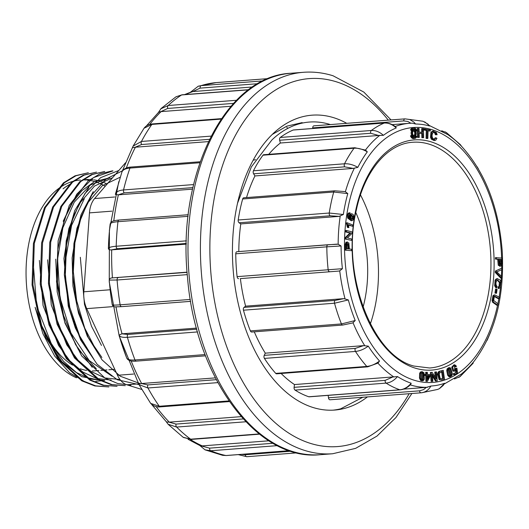 <?xml version="1.0" encoding="UTF-8"?>
<svg xmlns="http://www.w3.org/2000/svg" width="529" height="529" viewBox="0 0 529 529"><rect width="100%" height="100%" fill="white"/><g stroke="black" fill="none" stroke-linecap="round" stroke-linejoin="round"><path stroke-width="0.79" d="M88.343 172.732L75.945 175.767L64.359 182.776L45.362 207.599L34.299 243.426L32.95 284.827L41.612 325.507L59.036 359.184L82.63 380.741L95.65 385.859L108.875 386.937L94.79 385.945L81.744 380.814L58.15 359.257L40.7 325.52L32.057 284.867L33.413 243.499L44.462 207.685L63.454 182.862L75.065 175.813L88.343 172.732M96.536 172.104L84.164 175.125L72.559 182.148L53.561 206.965L42.551 242.818L41.156 284.238L49.825 324.918L67.243 358.563L90.823 380.106L103.843 385.244L117.068 386.302L102.97 385.304L89.93 380.186L66.33 358.616L48.959 324.859L40.25 284.252L41.606 242.864L52.662 207.044L71.66 182.221L83.238 175.198L96.536 172.104M104.735 171.515L92.35 174.491L80.752 181.533L61.754 206.35L50.698 242.15L49.329 283.524L58.005 324.257L75.435 357.935L99.022 379.478L112.049 384.623L125.261 385.667L111.156 384.682L98.11 379.551L74.483 357.921L57.086 324.251L48.45 283.663L49.786 242.315L60.822 206.482L79.826 181.612L91.411 174.577L104.729 171.475M112.928 170.913L93.435 177.625L76.751 194.183L64.459 218.933L57.826 249.404L57.509 282.645L63.599 315.496L75.594 344.617L92.238 367.324M118.86 170.457L100.649 177.645L84.99 193.482L73.247 216.619L66.489 244.953L65.285 276.098L69.802 307.369L79.667 336.008L94.089 359.621M122.589 170.708L106.058 179.053L91.967 194.771L81.294 216.553L74.887 242.811L73.319 271.642L76.692 300.803L84.752 328.159L96.966 351.712M102.904 380.708L81.73 376.674L61.986 361.803L45.904 337.76L35.132 307.342L42.928 333.72L54.699 356.077L69.537 372.747L86.346 382.639M39.364 260.413L43.054 305.504L58.521 345.397L69.828 360.811L82.795 372.019L96.774 378.526L111.097 380.067M47.597 259.805L51.267 304.975L66.76 344.842L78.047 360.203L91.021 371.451L104.98 377.971L119.296 379.458M109.807 177.757L94.42 181.672L82.028 190.506L71.415 203.89L63.196 221.267M55.757 259.164L57.172 291.896L65.014 323.219L78.517 349.795L96.298 368.7M112.571 177.737L94.486 186.076L79.376 203.625L68.836 228.627L63.943 258.536L68.241 306.007L75.363 327.993L85.374 347.163M120.149 177.222L102.276 185.758L87.351 203.367L76.963 228.224L72.136 257.907L72.942 285.911L78.49 313.188L88.389 337.707L101.899 357.511M80.329 257.279L84.488 304.387L91.524 326.274L101.482 345.417M65.781 258.397L71.594 225.361L84.303 198.759M112.082 376.238L89.249 360.599L70.959 332.999L59.922 297.404L57.588 259.025L62.852 227.807L74.252 202.138L90.552 184.879L109.814 177.81M104.735 380.477L90.426 379.055L76.434 372.542L63.46 361.274L52.179 345.893L36.706 306.013L33.01 260.903M140.178 383.618L120.209 376.198L102.051 359.859L87.272 336.1L77.141 306.965L72.625 275.126L73.941 243.413L81.056 214.681L93.256 191.591M139.001 384.59L117.306 379.749L97.191 364.329L80.626 339.916L69.292 309.002L64.333 274.849L66.191 240.933L74.701 210.687L88.859 187.491M130.928 385.165L117.808 383.565L104.907 378.05L81.697 355.944L64.783 322.154L56.537 281.765L58.13 240.794L69.286 205.371L88.25 180.898L99.736 173.909L112.036 170.92M107.162 184.006A100.92 61.774 85.6 0 0 106.627 183.748M105.655 183.298A100.92 61.774 85.6 0 0 102.322 181.95M101.363 181.612A100.92 61.774 85.6 0 0 98.209 180.693M97.171 180.449A100.92 61.774 85.6 0 0 93.825 179.847M92.886 179.734A100.92 61.774 85.6 0 0 89.632 179.51M88.72 179.496A100.92 61.774 85.6 0 0 85.731 179.602M70.178 184.191A100.92 61.774 85.6 0 0 63.057 188.827M80.408 180.012A100.92 61.774 85.6 0 0 26.45 261.405A100.92 61.774 85.6 0 0 76.48 377.818M105.225 186.248A100.92 61.774 85.6 0 0 104.12 185.613M103.142 185.084A100.92 61.774 85.6 0 0 99.789 183.464M98.824 183.054A100.92 61.774 85.6 0 0 95.623 181.89M94.612 181.573A100.92 61.774 85.6 0 0 91.246 180.726M90.307 180.541A100.92 61.774 85.6 0 0 87.034 180.085M86.095 180.005A100.92 61.774 85.6 0 0 83.079 179.9M46.618 335.379A90.466 55.38 85.6 0 0 72.559 365.116M80.342 368.799A90.466 55.38 85.6 0 0 86.617 370.439M92.297 370.935A90.466 55.38 85.6 0 0 95.028 370.836L98.903 370.538M141.726 389.437L126.788 384.775A22.502 13.774 -94.4 0 1 117.524 375.286L86.723 308.632A22.502 13.774 -94.4 0 1 83.813 291.79L89.467 212.876A22.502 13.774 -94.4 0 1 94.618 198.54L125.492 162.773M196.497 328.106L121.829 333.825L127.978 334.454L196.788 329.177M186.314 243.452L117.418 248.729L111.487 249.867L186.301 244.133M187.087 272.151L112.227 277.89L187.107 272.369M215.349 377.878L141.422 383.538L147.915 384.914L216.268 379.677M188.033 439.268L199.988 445.597L209.577 448.149L272.984 443.289M268.858 440.802L202.091 445.914M166.225 421.58C166.218 421.924 167.171 422.116 169.075 422.162L176.031 424.086L243.201 418.942M241.151 416.647L169.075 422.162M138.624 383.776L139.021 384.629L138.631 383.77M118.774 181.672L109.41 230.188L109.258 281.937L119.19 335.928L138.684 383.915L141.422 383.538M120.493 340.035L126.603 357.749A180.31 110.376 -94.4 0 1 120.493 340.035A180.31 110.376 -94.4 0 1 119.058 335.174L121.829 333.825M115.256 306.88L121.65 306.648A2.248 1.375 -94.4 0 1 120.143 304.823L190.328 299.434M115.798 306.873C113.973 307.012 112.796 306.331 112.267 304.823A180.31 110.376 -94.4 0 1 109.219 280.099C109.404 278.73 110.402 277.996 112.227 277.89M111.487 249.867C109.668 250.072 108.63 249.628 108.392 248.544A180.31 110.376 -94.4 0 1 110.144 224.098L110.158 224.005C110.951 222.649 110.025 220.891 119.144 220.024L188.284 214.728M192.887 187.61L124.255 192.873L118.179 194.851L192.543 189.151M118.179 194.851L115.362 194.427C115.924 191.895 118.648 190.4 123.535 189.951L193.588 184.575M209.477 139.325L141.593 144.529L135.206 147.221L208.386 141.607M135.206 147.221L132.495 147.763M133.037 146.268L122.146 171.449M233.54 103.393L167.733 108.438L160.909 111.626L230.981 106.256M160.909 111.626C159.017 111.983 158.085 112.479 158.111 113.127M146.361 125.981L158.316 112.611M257.835 83.701L200.114 88.125L192.774 91.563L252.545 86.981M192.774 91.563L191.69 91.801M367.43 396.915A147.875 90.519 -94.4 0 1 334.685 410.054A147.875 90.519 -94.4 0 1 233.137 269.526A147.875 90.519 -94.4 0 1 312.097 115.17A147.875 90.519 -94.4 0 1 333.779 117.722A147.875 90.519 -94.4 0 1 346.733 123.323M302.165 122.609L286.817 126.173L272.342 134.392M188.099 216.335L117.954 221.691C113.1 222.101 110.495 222.901 110.144 224.098M108.392 248.544C108.71 247.42 111.315 246.653 116.195 246.243L186.38 240.854M199.856 162.734L129.936 168.09C125.082 168.526 122.344 170.047 121.736 172.646M221.135 119.111L151.869 124.414L144.053 128.236C145.984 125.657 148.854 124.209 152.656 123.905A2.248 1.375 -94.4 0 0 151.869 124.408A187.683 114.886 85.6 0 0 141.455 141.448L211.091 136.118M133.123 146.103L141.455 141.448M248.511 89.831L181.599 94.949L176.078 96.767M160.77 108.855L168.182 105.509L236.523 100.279M268.309 78.609L215.812 82.636M198.071 86.267L201.113 85.638L263.158 80.884M277.368 445.643L210.707 450.748L205.021 449.815M289.396 450.701L226.253 455.535L222.663 455.324L226.015 455.522L289.31 450.668M245.846 421.772L176.64 427.068L168.103 424.245L166.126 421.54M183.153 437.265L190.645 439.189L259.19 433.932M217.836 382.626L147.935 387.982L139.028 384.643L150.666 403.396L159.282 406.265L228.971 400.916M229.427 401.577L160.32 406.867C156.644 407.323 153.423 406.153 150.653 403.369L150.666 403.389M197.555 331.934L127.416 337.31C122.543 337.621 119.766 336.907 119.058 335.174M126.603 357.749C127.297 359.548 130.094 360.282 134.988 359.965L205.047 354.582M187.286 274.637L117.081 280.013L109.219 280.099M112.267 304.823C112.631 305.187 115.256 305.187 120.143 304.823M241.403 454.378L245.271 454.735L291.029 451.23M416.277 136.072A4.397 2.691 -94.4 0 1 414.425 137.606A4.397 2.691 -94.4 0 1 411.826 135.325L410.438 135.854A5.363 3.286 85.6 0 0 413.612 138.638L414.498 138.572A5.363 3.286 85.6 0 0 416.759 136.7L416.277 136.072L415.391 136.138A4.397 2.691 -94.4 0 1 413.976 137.58M412.21 136.125A3.386 2.07 85.6 0 0 412.964 136.608A3.386 2.07 85.6 0 0 413.46 136.667L414.346 136.594A3.386 2.07 85.6 0 0 416.158 133.063A3.386 2.07 85.6 0 0 413.83 129.843A3.386 2.07 85.6 0 0 412.005 132.977A3.386 2.07 85.6 0 0 413.85 136.542A3.386 2.07 85.6 0 0 414.346 136.594M413.83 129.843L412.944 129.916A3.386 2.07 85.6 0 0 411.251 131.86A3.386 2.07 85.6 0 0 411.648 135.338M413.314 128.931A4.397 2.691 -94.4 0 1 415.086 130.385M410.537 129.81L411.02 130.438L411.906 130.372A4.397 2.691 -94.4 0 1 413.757 128.838A4.397 2.691 -94.4 0 1 416.356 131.119L416.859 130.656A5.363 3.286 85.6 0 0 413.678 127.873A5.363 3.286 85.6 0 0 411.423 129.744L410.537 129.81A5.363 3.286 85.6 0 1 412.792 127.939L413.678 127.873M422.076 371.623L420.376 372.046L419.629 373.421L419.477 378.063L420.542 380.404L421.897 380.86L423.59 380.444L424.337 379.068L424 372.819L422.076 371.623L421.263 371.98L420.515 373.355L420.363 377.997L421.428 380.331L422.783 380.794M426.526 372.277L426.592 374.426L424.8 374.459L424.833 375.471L425.739 375.504L425.924 381.33L427.485 381.283L430.355 375.59L430.322 374.578L427.419 374.459L427.346 372.31L425.64 372.343L425.706 374.492M432.411 376.026L435.46 381.032L437.252 380.873L436.498 371.907L434.765 372.059L435.208 377.336M436.498 371.907L435.651 371.986L436.246 379.035L432.16 372.323L430.368 372.482L431.122 381.449L432.854 381.303L432.266 374.261L436.346 380.966M439.13 379.61L441.338 379.928L444.492 379.187L443.223 370.307L438.951 371.398L437.754 373.005L437.496 374.406L439.13 379.61L441.338 379.928M449.128 376.813L450.384 376.774L451.997 375.57L452.361 373.805L450.642 368.005L449.604 367.615L447.977 368.832L447.62 370.598L448.532 375.134L450.014 376.747L449.128 376.813L447.64 375.206L446.734 370.664L447.091 368.898L448.718 367.681L449.604 367.615M456.897 368.138L454.728 370.128L454.623 365.817L455.052 365.903L454.18 365.969L454.9 366.921L456.547 366.28L454.808 364.812L452.619 367.119L453.756 371.027L454.583 371.226L456.329 369.738L456.613 372.211L453.287 373.765L453.558 374.757L454.444 374.684L457.486 372.839L456.897 368.138L455.271 368.508L454.299 370.055M455.555 370.803L455.727 372.277M454.808 364.812L453.922 364.878L451.733 367.186L452.87 371.1L454.583 371.226M494.086 294.931L492.929 295.777L492.056 300.492L492.578 302.218L496.837 305.253L497.723 305.18L497.987 303.838L493.709 300.479L494.225 296.802L494.913 296.266M494.007 296.339L498.126 298.627L499.012 298.554L499.27 297.212L494.813 294.878L493.821 295.704L492.949 300.426L493.464 302.145L497.723 305.18M345.206 250.144L351.633 250.693L351.626 249.258L349.371 249L348.856 242.976L346.898 242.209L346.118 244.332L345.232 244.398L345.206 250.144L351.633 250.693M346.012 242.275L347.467 241.958L346.012 242.275L345.232 244.398M494.952 293.053L496.506 293.317L497.081 289.396L496.414 289.065L495.528 289.132L494.952 293.053L496.506 293.317M496.301 278.856L497.789 278.644L496.301 278.856L495.098 280.086L494.648 285.706L495.852 287.816L496.738 287.75L497.062 286.414C495.825 285.052 495.607 283.279 496.414 281.084L497.69 280.086L500.282 282.433L499.931 286.242L498.073 287.049L498.1 288.49L498.986 288.424L500.315 287.366L500.923 282.162L500.136 279.993L497.187 278.783L495.984 280.02L495.534 285.64L496.738 287.75M497.26 280.178L499.396 282.499L499.045 286.315L498.073 287.049M345.232 239.015L351.633 240.384L351.706 239.022L347.368 237.891L351.997 233.382L352.076 231.92L346.555 230.479L345.668 230.551L345.596 231.914L349.934 233.044L345.305 237.554L345.232 239.015L351.633 240.384M348.492 225.076L352.631 226.306L352.77 225.01L347.289 222.821L346.396 222.888L347.355 227.325L348.003 227.582L348.895 227.516L348.36 224.6L352.631 226.306M501.948 268.091L495.362 271.046L495.303 272.508L500.652 278.016L501.538 277.95L501.598 276.488L496.824 271.853L501.882 269.631L501.948 268.091L495.362 271.046M351.825 213.703L351.077 214.093L350.218 217.479L350.582 218.88L349.391 217.869L348.876 216.579L350.125 212.83C348.466 213.174 347.943 214.9 348.545 217.988L352.03 220.653L352.797 220.322C354 218.801 354.185 216.95 353.346 214.767L351.825 213.703L350.191 214.159L349.365 217.829M349.239 212.896C347.579 213.247 347.057 214.966 347.659 218.054L351.144 220.719L352.03 220.653M496.308 257.577L496.328 259.012L498.576 259.217L499.145 265.241L501.108 265.968L501.869 263.826L501.842 258.079L495.422 257.643L495.442 259.084L497.69 259.289L498.258 265.307L500.216 266.041M422.526 128.646L422.618 132.329L419.133 132.124L419.041 128.435L417.269 128.454L417.493 137.434L419.272 137.414L419.16 133.182L422.645 133.394L421.758 133.46L421.864 137.692L423.643 137.672L423.412 128.692L421.639 128.712L421.732 132.395M419.166 133.308L421.758 133.46M430.282 131.027L430.308 129.975L424.113 128.97L424.079 130.022L426.288 130.465L426.063 138.333L426.949 138.512L427.835 138.439L428.067 130.577L430.282 131.027L428.054 130.822M436.088 137.732L434.62 139.392L432.861 138.492C431.664 136.416 431.809 134.34 433.297 132.263L435.691 133.043L436.246 134.67L437.133 134.697L436.346 132.488L433.066 131.205L433.654 131.08L432.18 131.278L430.917 132.435L430.474 137.17L431.353 139.2L434.025 140.522L434.911 140.456L435.764 140.165L436.947 138.327L435.202 137.798L434.15 139.352M433.423 132.204L434.805 133.11L435.36 134.736L437.133 134.697M472.807 363.568L473.276 362.92M461.658 373.884L462.776 372.826A131.278 80.362 85.6 0 0 474.182 361.122M462.776 372.826L461.777 374.75L458.941 377.415M329.997 399.779A137.275 84.032 85.6 0 0 330.685 399.726L421.739 392.749A137.275 84.032 -94.4 0 1 421.051 392.802L329.997 399.779A2.248 1.375 -94.4 0 1 328.476 397.808L419.537 390.832L423.524 389.635L426.374 387.38L430.93 386.025A131.278 80.362 85.6 0 0 444.651 383.261L439.374 388.67M328.178 395.361L328.476 397.808M410.808 384.319C407.654 387.605 404.116 389.45 400.189 389.847L309.134 396.823A2.248 1.375 -94.4 0 1 308.771 396.77L399.831 389.794C404.03 389.39 407.813 387.202 411.172 383.227L410.749 384.378M281.144 373.481A132.323 80.997 85.6 0 0 294.488 384.563L397.51 376.582C394.098 380.53 390.29 382.712 386.091 383.115L295.037 390.091A137.275 84.032 85.6 0 0 308.771 396.77M295.037 390.091A2.248 1.375 -94.4 0 1 294.098 387.347L385.152 380.371L392.736 377.032M294.488 384.563L294.098 387.347M378.255 362.98L367.688 366.848L276.634 373.824A2.248 1.375 -94.4 0 1 275.735 373.395L366.789 366.418C371.008 366.028 375.259 364.236 379.538 361.036L377.911 363.139M254.29 331.828A132.323 80.997 85.6 0 0 265.3 353.167L363.549 345.642L368.29 346.131C363.972 349.279 359.707 351.044 355.481 351.435L264.427 358.411A137.275 84.032 85.6 0 0 275.735 373.395M264.427 358.411A2.248 1.375 -94.4 0 1 264.229 355.369L355.29 348.393L363.549 345.642M265.3 353.167L264.229 355.369M352.83 322.915L342.752 325.051L251.698 332.027A2.248 1.375 -94.4 0 1 250.382 330.903L341.436 323.927L355.217 320.528L352.757 322.935M341.079 245.978L326.823 246.831A2.248 1.375 -94.4 0 1 328.033 244.735A2.248 1.375 -94.4 0 1 328.073 244.735L338.163 244.226L341.079 245.978A131.278 80.362 85.6 0 0 342.408 268.692L339.724 270.828L338.633 271.086L240.384 278.611A132.323 80.997 85.6 0 0 245.601 306.159L343.857 298.634L348.333 299.93L334.52 303.223L243.459 310.199A137.275 84.032 85.6 0 0 250.382 330.903M243.459 310.199A2.248 1.375 -94.4 0 1 244.041 307.389L335.095 300.412L343.857 298.634M245.601 306.159L244.041 307.389M238.592 278.664A2.248 1.375 -94.4 0 1 237.098 276.641L342.408 268.692M329.653 271.688A2.248 1.375 -94.4 0 1 328.159 269.664A137.275 84.032 -94.4 0 1 326.823 246.831L235.762 253.808A137.275 84.032 85.6 0 0 237.098 276.641M235.762 253.808A2.248 1.375 -94.4 0 1 236.979 251.711A2.248 1.375 -94.4 0 1 237.018 251.711L327.993 244.742M345.192 191.597L347.791 193.594A131.278 80.362 85.6 0 0 343.341 214.509L339.043 216.387L330.149 215.799L239.088 222.775L240.794 223.912A132.323 80.997 85.6 0 0 238.804 251.573M239.088 222.775A2.248 1.375 -94.4 0 1 238.189 220.004L329.243 213.028L343.341 214.509M347.791 193.594L333.726 192.007L242.666 198.983A137.275 84.032 85.6 0 0 238.189 220.004M242.666 198.983A2.248 1.375 -94.4 0 1 243.763 197.786L334.824 190.81L345.265 191.617M365.453 150.057L367.305 151.836A131.278 80.362 85.6 0 0 357.835 167.336L353.187 168.42L344.67 166.833L253.616 173.81L254.938 175.945A132.323 80.997 85.6 0 0 246.534 197.575M253.616 173.81A2.248 1.375 -94.4 0 1 253.457 170.768L344.511 163.792C348.743 163.54 353.18 164.717 357.835 167.336M367.305 151.836C362.682 149.171 358.259 147.968 354.033 148.219L262.973 155.195A137.275 84.032 85.6 0 0 253.457 170.768M262.973 155.195A2.248 1.375 -94.4 0 1 263.74 154.719L354.8 147.743L365.896 150.19M395.705 126.927L396.247 127.939A131.278 80.362 85.6 0 0 383.399 135.331L378.612 135.477L370.703 133.275L279.649 140.251L280.363 143.009A132.323 80.997 85.6 0 0 268.752 154.336M279.649 140.251A2.248 1.375 -94.4 0 1 280.264 137.461L371.325 130.484C375.53 130.253 379.558 131.866 383.399 135.331M396.247 127.939C392.445 124.447 388.445 122.814 384.233 123.052L293.178 130.028A137.275 84.032 85.6 0 0 280.264 137.461M293.178 130.028A2.248 1.375 -94.4 0 1 293.45 129.962L384.504 122.986C388.498 122.781 392.267 124.123 395.818 127.02M410.874 123.217L407.846 121.478L403.753 120.91L312.699 127.886L312.692 128.487M312.699 127.886A2.248 1.375 -94.4 0 1 313.909 125.836A2.248 1.375 -94.4 0 1 313.975 125.836L404.897 118.866M362.815 397.266L340.702 408.805A147.875 90.519 -94.4 0 1 333.085 410.154M237.514 203.288L251.341 166.919L271.846 140.02A141.217 86.445 -94.4 0 1 309.412 122.054A141.217 86.445 -94.4 0 1 330.387 124.573M461.632 146.407L460.329 144.615L461.632 146.407A131.278 80.362 85.6 0 0 448.896 135.391L448.01 134.703M429.581 125.697L429.614 126.014A131.278 80.362 85.6 0 0 415.609 124.031L412.336 123.164L409.446 123.31A132.323 80.997 -94.4 0 1 412.144 123.178M348.333 299.93A131.278 80.362 85.6 0 0 355.217 320.528M368.29 346.131A131.278 80.362 85.6 0 0 379.538 361.036M397.51 376.582A131.278 80.362 85.6 0 0 411.172 383.227M403.561 389.132L426.374 387.38M338.633 271.086L240.384 278.611M337.059 244.133L236.979 251.711M339.043 216.387L240.794 223.912M353.187 168.42L254.938 175.945M378.612 135.477L280.363 143.009M253.186 160.208A108.015 66.125 -94.4 0 1 255.573 159.692M355.812 212.532A94.519 57.859 -94.4 0 1 363.066 307.17M360.474 194.903A112.069 68.605 -94.4 0 1 370.353 323.88M477.211 166.913L478.461 169.022M477.098 166.747L477.423 167.276M445.266 131.88L447.679 133.698L448.896 135.391M403.753 120.91A2.248 1.375 -94.4 0 1 404.956 118.86A2.248 1.375 -94.4 0 1 405.035 118.86L409.724 119.508L413.876 122.093L415.609 124.031M429.614 126.014L427.901 124.077L422.929 121.22M437.648 389.437L439.401 388.656L443.19 385.449L444.651 383.261M430.93 386.025C428.523 390.131 425.23 392.386 421.051 392.802A2.248 1.375 -94.4 0 1 419.537 390.832M487.533 339.32L486.892 340.65M433.297 132.263L433.846 132.105M436.246 134.67L435.36 134.736M432.18 131.278L433.066 131.205L431.809 132.369L431.36 137.104L432.239 139.127L434.911 140.456M424.999 128.904L424.972 129.955L427.174 130.398L426.949 138.261L426.063 138.333M427.174 130.398L426.288 130.465M426.949 138.261L427.835 138.439M424.972 129.955L424.079 130.022M418.155 128.382L418.379 137.361L417.493 137.434M418.379 137.361L419.272 137.414M422.645 133.394L422.75 137.619L421.864 137.692M422.75 137.619L423.643 137.672M501.208 259.455L500.903 264.454L499.561 264.09L499.231 259.276L501.208 259.455L500.322 259.527L499.945 264.606M499.231 259.428L500.322 259.527M500.011 264.52L500.903 264.454L500.421 264.745M496.328 259.012L495.442 259.084M498.576 259.217L497.69 259.289M499.634 266.299L501.108 265.968M351.911 219.317L352.34 219.284L350.892 218.186L351.342 215.283L353.141 216.235L352.936 218.755L352.122 219.33M351.342 215.283L351.818 215.052M351.401 215.23L352.248 216.301L352.049 218.827L351.454 219.356M350.125 212.83L348.882 212.856M496.248 270.974L496.189 272.435L495.303 272.508M496.189 272.435L501.538 277.95M347.289 222.821L347.196 223.655L346.31 223.727M347.196 223.655L348.247 227.258L347.355 227.325M348.247 227.258L348.895 227.516M346.555 230.479L346.488 231.847L345.596 231.914M346.488 231.847L350.82 232.972L349.934 233.044M350.82 232.972L346.191 237.488L345.305 237.554M346.191 237.488L346.118 238.949M498.959 286.983L498.986 288.424M496.414 289.065L495.845 292.98M347.15 243.651L347.817 246.19L347.831 249M347.09 243.724L348.432 244.114L348.717 248.928L346.74 248.709L346.766 244.596L347.56 243.446M346.118 244.332L346.092 250.072M494.893 296.266L499.012 298.554M456.613 372.211L453.287 373.765M454.18 373.699L454.444 374.684M456.157 368.442L455.271 368.508M455.052 365.903L455.786 366.848M451.495 374.711L450.49 375.808L449.723 375.451L448.466 369.784L449.491 368.574L450.258 368.938L451.495 374.711L450.609 374.777L450.047 375.709M449.042 368.746L450.609 374.777M443.481 378.361L440.961 378.817L440.002 378.023L439.288 374.215L439.606 372.965L442.509 371.576L443.481 378.361L441.021 378.83M441.622 371.642L442.594 378.427M441.398 378.837L440.961 378.817M443.223 370.307L439.837 371.332L438.64 372.932L438.382 374.34L440.016 379.544M435.651 371.986L434.765 372.059M432.16 372.323L430.368 372.482M431.261 372.409L432.014 381.383M429.548 375.557L427.577 379.524L427.452 375.471L429.548 375.557L428.662 375.63L427.531 377.904M427.452 375.577L428.662 375.63M425.686 374.393L425.719 375.398L424.833 375.471M425.719 375.398L426.625 375.438L425.739 375.504M426.625 375.438L426.817 381.257L425.924 381.33M426.817 381.257L427.485 381.283M423.306 379.372L422.598 379.882L421.441 378.989L421.514 373.13L422.287 372.542L423.425 373.428L423.306 379.372L422.129 379.782M421.864 372.707L422.539 373.5L422.42 379.438M416.356 131.119L415.649 131.179M411.423 129.744L411.906 130.372M413.916 135.642A2.466 1.508 85.6 0 0 414.28 135.682A2.466 1.508 85.6 0 0 415.596 133.11A2.466 1.508 85.6 0 0 413.903 130.762A2.466 1.508 85.6 0 0 412.574 133.043A2.466 1.508 85.6 0 0 413.916 135.642M413.83 135.609A2.466 1.508 85.6 0 0 414.71 133.176A2.466 1.508 85.6 0 0 413.466 130.908M411.826 135.325L410.438 135.854M411.324 135.788A5.363 3.286 85.6 0 0 414.498 138.572M111.903 211.157L89.467 212.876M83.813 291.79L110.039 289.78M112.465 306.661L86.723 308.632M117.524 375.286L133.619 374.049M94.618 198.54L114.707 197M138.658 383.869L126.788 384.775M116.01 306.906A182.73 111.857 85.6 0 0 122.04 333.812M111.698 249.847A182.73 111.857 85.6 0 0 112.432 277.87M131.152 360.943A182.73 111.857 85.6 0 0 141.627 383.525M190.301 439.447A182.73 111.857 85.6 0 0 202.296 445.907M156.181 406.669A182.73 111.857 85.6 0 0 169.287 422.155M118.384 194.837A182.73 111.857 85.6 0 0 113.788 220.877M135.417 147.201A182.73 111.857 85.6 0 0 126.332 168.017M161.12 111.606A182.73 111.857 85.6 0 0 149.733 124.414M192.986 91.543A182.73 111.857 85.6 0 0 185.52 94.532M287.69 128.368A182.73 111.857 85.6 0 0 286.804 127.277M332.681 453.743A191.28 117.094 -94.4 0 1 201.318 271.966A191.28 117.094 -94.4 0 1 303.454 72.294L291.036 73.247A191.28 117.094 85.6 0 0 188.899 272.918A191.28 117.094 85.6 0 0 320.263 454.695L332.681 453.743L355.633 448.361L376.985 436.088L395.93 417.546L411.893 393.503M388.306 120.136A184.528 112.961 85.6 0 0 336.351 81.803A184.528 112.961 85.6 0 0 217.604 315.873A184.528 112.961 85.6 0 0 409.148 393.715M117.954 221.704A187.683 114.886 85.6 0 0 116.195 246.23M130.974 167.052A2.248 1.375 -94.4 0 0 129.942 168.077A187.683 114.886 85.6 0 0 123.541 189.937M181.592 94.956A187.683 114.886 85.6 0 0 168.182 105.509A2.248 1.375 -94.4 0 0 167.733 108.438M216.202 82.597A187.683 114.886 85.6 0 0 201.113 85.638A2.248 1.375 -94.4 0 0 200.114 88.125M238.242 454.616L246.798 456.706L296.987 452.857L246.818 456.706A2.248 1.375 -94.4 0 1 245.271 454.735M209.577 448.149A2.248 1.375 -94.4 0 0 210.701 450.748A187.683 114.886 85.6 0 0 226.002 455.522A2.248 1.375 -94.4 0 0 226.253 455.535M176.64 427.068A187.683 114.886 85.6 0 0 190.638 439.182M147.915 384.914A2.248 1.375 -94.4 0 0 147.928 387.975A187.683 114.886 85.6 0 0 159.275 406.252M127.978 334.454A2.248 1.375 -94.4 0 0 127.41 337.297A187.683 114.886 85.6 0 0 134.981 359.951A2.248 1.375 -94.4 0 0 136.297 361.128M118.179 277.646A2.248 1.375 -94.4 0 0 117.081 280A187.683 114.886 85.6 0 0 120.136 304.81M176.633 427.062A2.248 1.375 -94.4 0 1 176.031 424.086M259.501 434.177L191.313 439.401A2.248 1.375 -94.4 0 1 190.645 439.189M160.32 406.867A2.248 1.375 -94.4 0 1 159.282 406.265M190.652 301.351L121.749 306.635A2.248 1.375 -94.4 0 1 121.65 306.648L190.652 301.358M117.954 221.691A2.248 1.375 -94.4 0 1 119.124 220.024M117.418 248.729A2.248 1.375 -94.4 0 1 116.195 246.243M124.255 192.873A2.248 1.375 -94.4 0 1 123.535 189.951M141.593 144.529A2.248 1.375 -94.4 0 1 141.448 141.461M181.599 94.949A2.248 1.375 -94.4 0 1 182.022 94.803L248.69 89.692M198.269 86.194L216.222 82.597A2.248 1.375 -94.4 0 1 216.242 82.597L268.315 78.603M501.618 258.053A127.82 78.246 85.6 0 0 423.299 127.793A127.82 78.246 85.6 0 0 344.617 237.66A127.82 78.246 85.6 0 0 414.128 380.212A127.82 78.246 85.6 0 0 497.564 305.193M497.868 303.765A127.82 78.246 85.6 0 0 498.86 298.568M499.111 297.113A127.82 78.246 85.6 0 0 500.52 286.943M500.97 282.446A127.82 78.246 85.6 0 0 501.307 277.963M501.413 276.303A127.82 78.246 85.6 0 0 501.671 269.73M501.704 268.11A127.82 78.246 85.6 0 0 501.73 264.791M415.001 368.072A115.428 70.655 -94.4 0 1 366.075 179.377A115.428 70.655 -94.4 0 1 488.247 217.472A115.428 70.655 -94.4 0 1 415.001 368.072M427.591 387.294A132.323 80.997 -94.4 0 1 410.266 384.894A132.323 80.997 -94.4 0 1 410.246 384.887M395.203 126.53A132.323 80.997 -94.4 0 1 409.446 123.31L392.174 124.632M365.493 149.998A132.323 80.997 -94.4 0 1 379.815 135.318M345.397 191.643A132.323 80.997 -94.4 0 1 354.364 168.202M338.163 244.226A132.323 80.997 -94.4 0 1 340.18 216.13M345.007 298.713A132.323 80.997 -94.4 0 1 339.724 270.828M364.739 345.682A132.323 80.997 -94.4 0 1 353.068 322.829M393.953 377.018A132.323 80.997 -94.4 0 1 377.944 363.178M429.574 367.986A113.18 69.279 85.6 0 0 490.958 263.64A113.18 69.279 85.6 0 0 429.297 144.212A113.18 69.279 85.6 0 0 412.283 142.294C387.459 143.908 364.514 170.979 356.354 209.927C340.881 273.123 371.98 355.647 413.896 366.055L429.574 367.986M370.703 133.275A2.248 1.375 -94.4 0 1 371.325 130.484A137.275 84.032 -94.4 0 1 384.233 123.052A2.248 1.375 -94.4 0 1 384.523 122.986M344.67 166.833A2.248 1.375 -94.4 0 1 344.511 163.792A137.275 84.032 -94.4 0 1 354.033 148.219A2.248 1.375 -94.4 0 1 354.8 147.743M330.149 215.799A2.248 1.375 -94.4 0 1 329.243 213.028A137.275 84.032 -94.4 0 1 333.726 192.007A2.248 1.375 -94.4 0 1 334.804 190.81M342.732 325.051A2.248 1.375 -94.4 0 1 341.436 323.927A137.275 84.032 -94.4 0 1 334.52 303.223A2.248 1.375 -94.4 0 1 335.095 300.412M367.688 366.848A2.248 1.375 -94.4 0 1 366.789 366.418A137.275 84.032 -94.4 0 1 355.481 351.435A2.248 1.375 -94.4 0 1 355.29 348.393M400.189 389.847A2.248 1.375 -94.4 0 1 399.831 389.794A137.275 84.032 -94.4 0 1 386.091 383.115A2.248 1.375 -94.4 0 1 385.152 380.371M435.691 133.043L434.805 133.11M431.809 132.369L430.917 132.435M431.36 137.104L430.474 137.17M432.239 139.127L431.353 139.2M501.214 263.574L500.328 263.64M499.145 265.241L498.258 265.307M353.141 216.235L352.248 216.301M352.936 218.755L352.049 218.827M348.545 217.988L347.659 218.054M351.077 214.093L350.191 214.159M350.218 217.479L349.332 217.545M347.804 225.103L346.918 225.169M500.282 282.433L499.396 282.499M499.931 286.242L499.045 286.315M495.984 280.02L495.098 280.086M495.534 285.64L494.648 285.706M348.704 246.124L347.817 246.19M348.432 244.114L347.54 244.186M493.821 295.704L492.929 295.777M492.949 300.426L492.056 300.492M493.464 302.145L492.578 302.218M452.619 367.119L451.733 367.186M453.756 371.027L452.87 371.1M455.859 369.308L454.973 369.374M450.258 368.938L449.372 369.004M447.977 368.832L447.091 368.898M447.62 370.598L446.734 370.664M448.532 375.134L447.64 375.206M439.837 371.332L438.951 371.398M439.123 371.98L438.237 372.046M438.64 372.932L437.754 373.005M438.382 374.34L437.496 374.406M423.425 373.428L422.539 373.5M421.263 371.98L420.376 372.046M420.515 373.355L419.629 373.421M420.363 377.997L419.477 378.063M421.428 380.331L420.542 380.404M112.928 170.847L112.036 170.913M95.828 381.257L101.151 380.854M100.761 370.399L106.99 369.923M108.822 369.778L114.773 369.328M166.199 421.626L151.803 404.639M184.535 94.612L191.69 91.795M291.036 73.247C225.089 76.011 176.567 175.145 187.544 277.665C195.241 377.164 256.79 461.605 320.263 454.695M391.043 119.924L363.8 92.053L333.039 75.766C323.219 72.711 313.36 71.554 303.454 72.294M200.2 161.748L130.987 167.052C126.484 167.303 123.455 168.976 121.888 172.064L115.408 194.183M144.04 128.23L133.136 146.064M176.005 96.787L161.081 108.524M205.007 449.835L222.597 455.317M168.09 424.258L183.14 437.271M198.957 444.79L205.001 449.815M191.313 439.401L183.424 437.457M205.523 355.825L136.317 361.128C131 361.571 127.78 360.487 126.649 357.875M221.459 118.635L152.656 123.905M176.051 96.774L182.022 94.803M161.054 108.571L158.039 113.021M198.302 86.187L190.46 92.225M472.827 363.549L460.038 376.648M454.464 378.969L460.085 376.588M444.519 383.849L461.764 373.798M474.288 361.016C495.263 332.86 504.573 296.161 502.206 250.918C498.655 207.163 485.166 172.361 461.731 146.513M448.017 134.697L429.488 125.585M308.804 122.1L309.412 122.054M446.291 132.481L460.349 144.635M446.35 132.541L441.702 130.782M313.909 125.836L404.963 118.86L422.995 121.24M424.688 121.875L429.627 125.763M421.739 392.749L437.701 389.417M490.919 331.458L487.282 339.962"/></g></svg>
